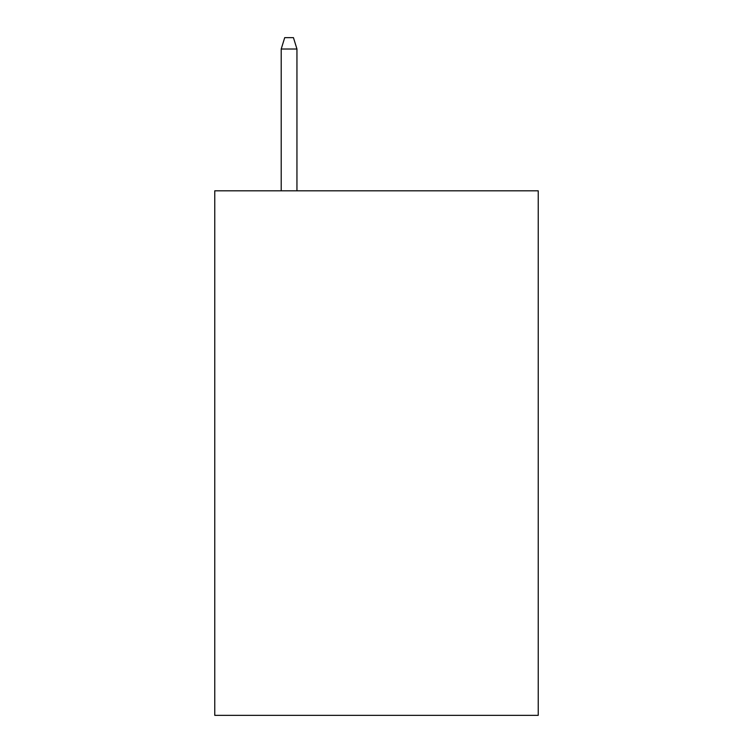 <?xml version="1.0" encoding="UTF-8"?>
<svg xmlns="http://www.w3.org/2000/svg" width="753" height="753" viewBox="0 0 753 753"><rect width="100%" height="100%" fill="white"/><g stroke="black" fill="none" stroke-linecap="round" stroke-linejoin="round"><path stroke-width="1.13" d="M538.235 190.81L538.235 715.35L214.765 715.35L214.765 190.81L538.235 190.81M296.946 190.81L296.946 49.011L281.208 49.011L281.208 190.81M281.208 49.011L284.709 37.65L293.444 37.65L296.946 49.011"/></g></svg>
